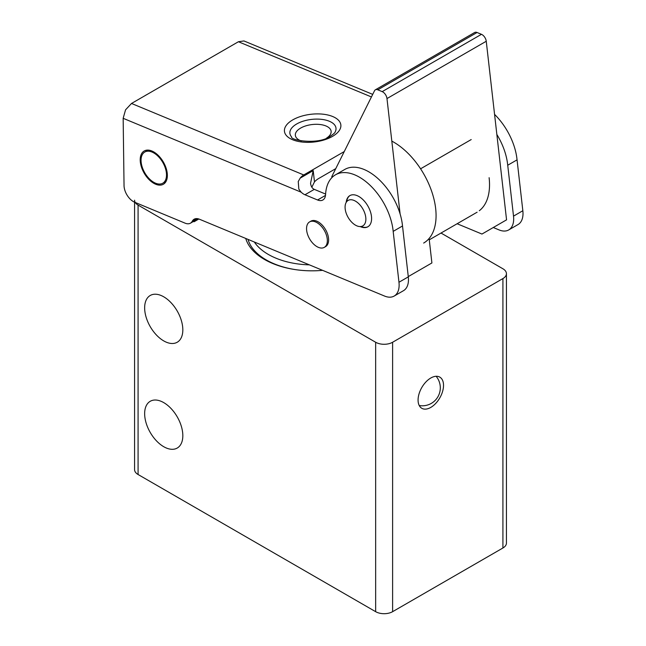 <?xml version="1.0" encoding="UTF-8"?>
<svg xmlns="http://www.w3.org/2000/svg" width="646" height="646" viewBox="0 0 646 646"><rect width="100%" height="100%" fill="white"/><g stroke="black" fill="none" stroke-linecap="round" stroke-linejoin="round"><path stroke-width="0.97" d="M182.826 329.88A26.995 15.585 60 0 1 177.238 342.235A26.995 15.585 60 0 1 156.429 335.008A26.995 15.585 60 0 1 144.647 307.835A26.995 15.585 60 0 1 150.235 295.48A26.995 15.585 60 0 1 171.045 302.708A26.995 15.585 60 0 1 182.826 329.88M182.826 435.687A26.995 15.585 60 0 1 177.238 448.041A26.995 15.585 60 0 1 156.429 440.814A26.995 15.585 60 0 1 144.647 413.642A26.995 15.585 60 0 1 150.235 401.287A26.995 15.585 60 0 1 171.045 408.514A26.995 15.585 60 0 1 182.826 435.687M322.612 270.343A67.192 38.792 180 0 1 245.746 238.439M443.527 385.363A17.999 10.393 -60 0 1 435.67 403.475A17.999 10.393 -60 0 1 421.798 408.296A17.999 10.393 -60 0 1 418.075 400.06A17.999 10.393 -60 0 1 425.924 381.939A17.999 10.393 -60 0 1 439.797 377.119A17.999 10.393 -60 0 1 443.527 385.363M134.57 202.19L134.57 469.618A11.999 6.928 0 0 0 138.083 474.511L138.083 205.097A11.999 6.928 180 0 1 134.57 200.195M441.016 233.045L502.919 268.776A11.999 6.928 180 0 1 506.432 273.678L506.432 543.092A11.999 6.928 0 0 1 502.919 547.994L392.615 611.673L392.615 342.251A11.999 6.928 180 0 1 384.136 344.286A11.999 6.928 180 0 1 375.649 342.251L138.083 205.097M506.432 273.678A11.999 6.928 180 0 1 502.919 278.571L502.919 547.994M375.649 342.251L375.649 611.673A11.999 6.928 0 0 0 384.136 613.7A11.999 6.928 0 0 0 392.615 611.673M198.847 219.002L194.083 221.756L193.501 221.416M392.615 342.251L502.919 278.571M375.649 611.673L138.083 474.511M194.083 221.756L194.083 221.077M167.225 173.201A19.194 11.087 60 0 1 163.381 184.247A19.194 11.087 60 0 1 149.476 180A19.194 11.087 60 0 1 140.335 162.041A19.194 11.087 60 0 1 144.179 150.994A19.194 11.087 60 0 1 158.092 155.242A19.194 11.087 60 0 1 167.225 173.201M394.165 296.062L403.5 290.676A23.999 13.857 -120 0 0 405.05 289.505A23.999 13.857 -120 0 0 408.304 276.868L402.515 225.987L393.172 231.373L398.97 282.254A23.999 13.857 60 0 1 395.715 294.891A23.999 13.857 60 0 1 394.165 296.062A23.999 13.857 60 0 1 384.531 296.046L199.444 219.228A13.203 7.623 -120 0 0 194.147 219.212A13.203 7.623 -120 0 0 193.655 219.543A13.203 7.623 -120 0 0 192.29 221.198A13.203 7.623 60 0 1 190.433 223.185A13.203 7.623 60 0 1 185.136 223.177L135.232 202.464M134.675 202.23A13.203 7.623 60 0 1 127.302 195.496A13.203 7.623 60 0 1 124.04 185.588L123.16 118.307L301.181 192.201A11.999 6.928 -120 0 0 304.969 194.761L314.295 189.367L325.608 194.066M494.561 114.374A47.998 27.713 -120 0 1 516.937 158.819A47.998 27.713 -120 0 1 517.05 159.853L507.724 165.247L513.513 216.127A23.999 13.857 60 0 1 510.259 228.765A23.999 13.857 60 0 1 508.709 229.936L518.035 224.542A23.999 13.857 -120 0 0 519.594 223.379A23.999 13.857 -120 0 0 522.84 210.733L517.058 159.861L507.716 165.239A47.998 27.713 -120 0 0 507.603 164.205A47.998 27.713 -120 0 0 496.855 134.481M335.46 174.824L344.794 169.438A47.998 27.713 -120 0 1 379.557 180.056A47.998 27.713 -120 0 1 402.401 224.945A47.998 27.713 -120 0 1 402.506 225.979L393.188 231.373A47.998 27.713 -120 0 0 393.067 230.339A47.998 27.713 -120 0 0 370.231 185.442A47.998 27.713 -120 0 0 335.46 174.824A47.998 27.713 -120 0 0 325.576 194.567A13.203 7.623 -120 0 1 323.121 199.832A13.203 7.623 -120 0 1 322.863 199.994A13.203 7.623 -120 0 1 317.557 199.985L304.969 194.761M346.208 202.368A17.999 10.393 60 0 1 349.874 195.609A17.999 10.393 60 0 1 362.907 199.59A17.999 10.393 60 0 1 371.474 216.426A17.999 10.393 60 0 1 367.865 226.778A17.999 10.393 60 0 1 360.185 226.568M372.71 94.381L243.946 40.94L238.414 41.74L131.509 103.465L125.55 109.836L123.16 118.307M335.759 168.638L318.623 178.538A17.999 11.733 112.5 0 0 314.481 181.873L313.197 170.601L300.172 178.126L298.25 181.518L298.84 189.157L301.181 192.201M313.197 170.601L310.565 183.222C310.968 186.395 312.212 188.446 314.295 189.367M309.604 221.901L310.871 221.166A14.696 8.487 60 0 1 321.522 224.42A14.696 8.487 60 0 1 328.515 238.172A14.696 8.487 60 0 1 325.568 246.627L324.3 247.361A14.696 8.487 60 0 1 313.649 244.107A14.696 8.487 60 0 1 306.656 230.364A14.696 8.487 60 0 1 309.604 221.901A14.696 8.487 60 0 1 320.246 225.155A14.696 8.487 60 0 1 327.239 238.907A14.696 8.487 60 0 1 324.3 247.361M300.172 178.126A11.999 7.825 -67.5 0 1 303.749 174.953L344.261 151.56M508.709 229.936A23.999 13.857 60 0 1 499.067 229.919L493.278 227.513M311.832 187.211L314.481 181.873M223.145 50.558L146.779 94.647M145.398 95.447L146.053 94.986M141.175 162.396A17.999 10.393 -120 0 0 149.743 179.225A17.999 10.393 -120 0 0 162.784 183.214A17.999 10.393 -120 0 0 166.385 172.853A17.999 10.393 -120 0 0 157.818 156.017A17.999 10.393 -120 0 0 144.785 152.036A17.999 10.393 -120 0 0 141.175 162.396M391.823 141.111A59.997 34.634 60 0 1 435.662 208.545A59.997 34.634 60 0 1 423.655 243.066M346.684 201.673A17.999 10.393 60 0 1 350.084 195.488M368.075 226.657A17.999 10.393 60 0 1 361.017 226.504M479.3 210.733A59.997 34.634 -120 0 0 489.119 177.69M331.923 177.577L331.81 176.576L374.51 90.763A6 3.464 60 0 1 375.383 89.802A6 3.464 60 0 1 375.835 89.608A6 3.464 60 0 1 377.797 89.81L382.19 91.627A6 3.464 60 0 1 385.331 94.381A6 3.464 60 0 1 386.978 98.563L400.108 213.963M457.118 223.742L481.956 234.054L506.561 219.85L486.252 41.255A6 3.464 -120 0 0 484.605 37.072A6 3.464 -120 0 0 481.456 34.319L477.063 32.494A6 3.464 -120 0 0 475.101 32.3A6 3.464 -120 0 0 474.657 32.494L375.383 89.802M408.272 276.593L431.899 262.954L429.114 238.479M421.152 168.469L471.209 139.568M345.182 208.884A14.696 8.487 60 0 1 348.129 200.421A14.696 8.487 60 0 1 358.772 203.676A14.696 8.487 60 0 1 365.765 217.427A14.696 8.487 60 0 1 362.826 225.882A14.696 8.487 60 0 1 352.175 222.636A14.696 8.487 60 0 1 345.182 208.884M248.048 239.4A64.794 37.411 0 0 0 266.2 259.902A64.794 37.411 0 0 0 298.815 270.076M309.377 264.852A61.79 35.675 180 0 1 268.324 254.435A61.79 35.675 180 0 1 254.33 242.008M196.788 218.598L192.29 221.198M408.304 276.868L398.97 282.254M522.84 210.733L513.513 216.127M291.572 136.887A23.191 11.394 173.5 0 1 296.7 123.975A23.191 11.394 173.5 0 1 329.339 121.254A23.191 11.394 173.5 0 1 335.153 131.929C335.169 132.608 333.489 134.085 330.114 136.371C318.397 145.1 290.014 140.255 291.572 136.887M301.335 140.981A17.999 8.842 173.5 0 1 300.632 128.086A17.999 8.842 173.5 0 1 325.964 125.97A17.999 8.842 173.5 0 1 326.553 138.115M332.529 136.371A28.392 13.954 -6.5 0 0 332.722 116.53A28.392 13.954 -6.5 0 0 292.767 119.873A28.392 13.954 -6.5 0 0 292.573 139.714A28.392 13.954 -6.5 0 0 332.529 136.371M303.749 174.953L131.509 103.465M238.414 41.74L371.434 96.948M325.503 195.399L317.557 199.985M377.797 89.81L477.063 32.494M386.978 98.563L486.252 41.255M481.456 34.319L382.19 91.627M419.246 405.543A17.999 17.999 0 0 0 436.139 376.287M198.072 218.776L190.433 223.185M162.784 183.214L166.119 181.284M144.785 152.036L148.12 150.106M477.103 212.211L429.267 239.827"/></g></svg>
